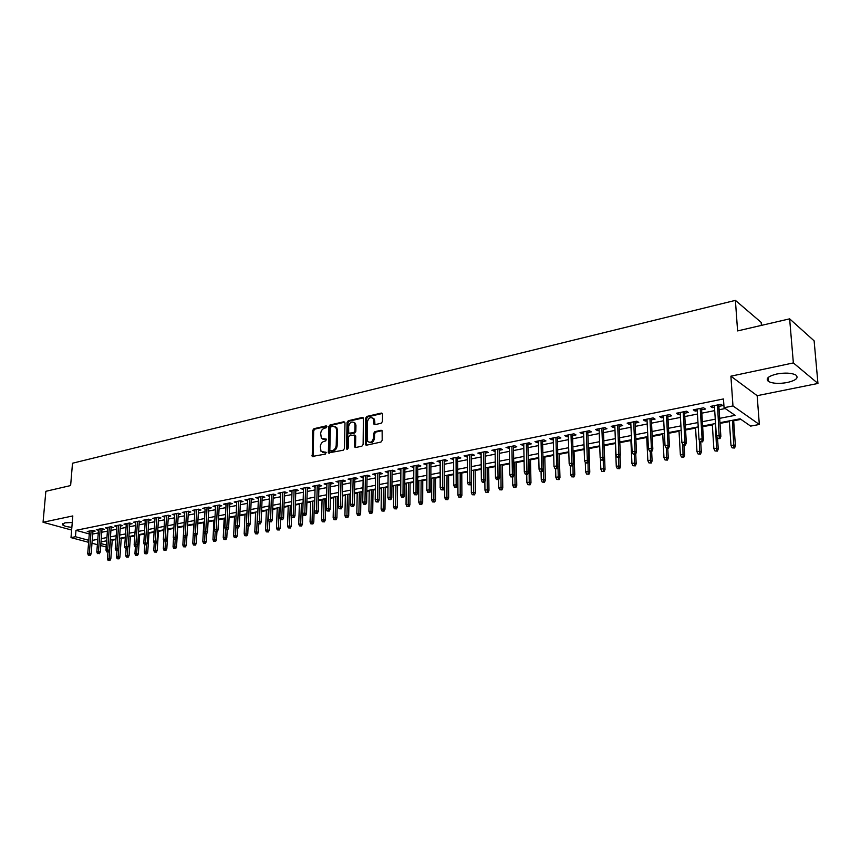 <?xml version="1.0" encoding="UTF-8"?>
<svg xmlns="http://www.w3.org/2000/svg" width="861" height="861" viewBox="0 0 861 861"><rect width="100%" height="100%" fill="white"/><g stroke="black" fill="none" stroke-linecap="round" stroke-linejoin="round"><path stroke-width="1.29" d="M326.932 426.658L326.147 425.872L313.91 428.713L312.726 430.371L312.242 456.459L325.404 454.102L326.082 452.337L321.035 451.433L320.324 446.622C320.615 443.835 321.896 442.059 324.156 441.284L325.749 440.929L326.427 439.185L321.357 438.271L320.679 433.535C320.981 430.769 322.251 428.993 324.5 428.197L326.093 427.831L326.932 426.658M776.74 374.018C768.066 376.235 765.332 378.732 768.518 381.498C772.844 383.597 779.14 383.931 787.395 382.499C796.188 380.314 798.976 377.807 795.736 374.955C791.345 372.867 785.017 372.555 776.74 374.018M72.27 522.487L64.876 522.842L62.605 524.833C63.951 526.039 67.04 526.878 71.861 527.341M381.197 423.235L382.445 421.513L382.542 414.216L381.326 413.065L366.926 416.401L365.699 418.112L365.462 444.803L366.452 445.202L380.949 442.059L382.198 440.326L382.133 430.704L381.1 430.263L374.89 431.652L373.642 433.374L373.577 437.754C372.415 442.113 370.413 443.286 367.582 441.273L367.313 422.127C368.519 417.746 370.521 416.595 373.34 418.661L373.975 424.225L374.987 424.645L381.197 423.235M789.634 318.85L814.119 340.827L817.95 383.446L793.358 362.922L789.634 318.85L737.597 330.915L735.402 300.371L72.507 463.229L70.624 485.561L45.848 491.308L43.05 522.261L72.808 515.933L71 537.619L75.456 536.726L75.983 530.311L723.466 398.944L724.058 407.716L732.969 405.94L759.327 424.473L750.652 426.109L740.116 418.812L719.957 422.697M793.358 362.922L730.892 376.182L732.969 405.94M344.992 422.902L343.84 421.761L330.011 424.968L328.805 426.647L328.396 452.918L343.216 450.238L344.443 448.549L344.992 422.902M363.32 417.876L349.211 421.137L348.285 420.728L362.395 417.456L363.32 417.876L362.395 417.456M354.829 447.128L355.744 447.516L355.539 446.719L354.614 446.332L355.787 447.505L361.889 446.181L363.127 444.48L363.385 417.854M354.614 446.332L354.603 435.063L349.631 435.58L348.414 437.27L348.188 448.161L346.671 449.087L346.509 448.516L347.069 422.417L348.285 420.728M43.05 522.261L71.635 530.053M92.902 531.549L95.151 531.097L92.676 530.408L87.273 531.495L89.436 532.087M101.964 529.741L104.235 529.278L101.749 528.589L96.292 529.687L98.477 530.29M111.123 527.901L113.415 527.449L110.94 526.738L105.419 527.847L107.625 528.471M120.379 526.049L122.703 525.587L120.228 524.876L114.642 525.996L116.87 526.631M129.753 524.177L132.088 523.714L129.624 522.993L123.973 524.123L126.223 524.779M139.234 522.283L141.591 521.809L139.127 521.088L133.412 522.229L135.683 522.896M148.824 520.367L151.202 519.893L148.738 519.151L142.958 520.313L145.261 520.991M158.521 518.43L160.932 517.945L158.467 517.203L152.623 518.376L154.937 519.075M168.336 516.46L170.769 515.976L168.315 515.222L162.395 516.417L164.742 517.127M178.27 514.48L180.724 513.985L178.27 513.231L172.286 514.426L174.654 515.158M188.322 512.467L190.798 511.972L188.355 511.208L182.284 512.424L184.684 513.167M198.482 510.433L200.99 509.938L198.547 509.163L192.412 510.39L194.834 511.154M208.782 508.377L211.3 507.872L208.868 507.086L202.658 508.334L205.112 509.109M219.189 506.29L221.751 505.784L219.318 504.987L213.033 506.246L215.508 507.032M229.736 504.18L232.319 503.663L229.898 502.867L223.537 504.148L226.045 504.923M240.413 502.049L243.017 501.532L240.596 500.715L234.16 502.006L236.7 502.792M251.218 499.886L253.844 499.358L251.434 498.541L244.922 499.854L247.484 500.639M262.153 497.701L264.811 497.174L262.411 496.345L255.814 497.669L258.408 498.454M273.228 495.484L275.907 494.946L273.518 494.106L266.835 495.452L269.461 496.237M284.442 493.245L287.154 492.696L284.765 491.857L278.006 493.213L280.654 493.999M295.797 490.974L298.541 490.426L296.162 489.565L289.307 490.942L291.997 491.728M307.302 488.671L310.068 488.122L307.7 487.251L300.758 488.639L303.481 489.435M318.947 486.347L321.745 485.787L319.388 484.904L312.36 486.314L315.104 487.111M330.742 483.99L333.573 483.419L331.227 482.526L324.102 483.957L326.889 484.754M342.689 481.59L345.552 481.019L343.216 480.126L336.005 481.568L338.825 482.364M354.797 479.168L357.692 478.598L355.367 477.683L348.059 479.146L350.911 479.954M367.066 476.725L369.993 476.133L367.679 475.207L360.264 476.693L363.159 477.5M379.497 474.239L382.445 473.647L380.142 472.711L372.641 474.217L375.568 475.024M392.089 471.72L395.081 471.118L392.788 470.171L385.179 471.699L388.15 472.506M404.853 469.159L407.877 468.556L405.596 467.598L397.89 469.148L400.892 469.955M417.789 466.576L420.846 465.962L418.575 464.994L410.762 466.565L413.807 467.372M430.898 463.961L433.987 463.336L431.738 462.357L423.816 463.939L426.895 464.757M444.19 461.302L447.311 460.678L445.072 459.677L437.054 461.292L440.165 462.099M457.665 458.601L460.818 457.966L458.601 456.965L450.464 458.59L453.618 459.408M471.322 455.867L474.519 455.232L472.312 454.21L464.068 455.867L467.265 456.685M485.173 453.101L488.413 452.455L486.217 451.422L477.855 453.101L481.095 453.919M499.219 450.292L502.49 449.636L500.316 448.592L491.835 450.292L495.118 451.11M513.457 447.44L516.772 446.784L514.62 445.718L506.02 447.44L509.346 448.269M527.911 444.556L531.269 443.889L529.128 442.802L520.399 444.556L523.779 445.385M542.57 441.628L545.96 440.95L543.84 439.853L534.993 441.628L537.113 442.715L538.405 442.457M557.433 438.647L560.866 437.958L558.778 436.85L549.792 438.658L551.901 439.756L553.257 439.487M572.522 435.634L575.998 434.934L573.921 433.815L564.805 435.644L566.893 436.764L568.325 436.473M587.826 432.577L591.346 431.867L589.29 430.726L580.045 432.588L582.111 433.718L583.607 433.417M603.357 429.467L606.93 428.756L604.896 427.594L595.511 429.478L597.556 430.629L599.116 430.317M619.124 426.313L622.74 425.592L620.727 424.419L611.202 426.335L613.226 427.497L614.862 427.164M635.127 423.117L638.787 422.385L636.796 421.19L627.131 423.138L629.122 424.312L630.844 423.967M651.368 419.867L655.07 419.124L653.112 417.919L643.296 419.888L645.266 421.083L647.063 420.728M667.856 416.563L671.612 415.82L669.686 414.593L659.709 416.595L661.657 417.811L663.54 417.434M684.603 413.215L688.402 412.462L686.508 411.214L676.38 413.248L678.296 414.485L680.255 414.087M701.607 409.814L705.46 409.05L703.588 407.791L693.299 409.847L695.193 411.106L697.238 410.697M75.983 530.311L89.286 533.949M92.708 534.046L98.272 532.948M101.77 532.249L107.421 531.129M110.929 530.43L116.676 529.289M120.196 528.589L126.04 527.438M129.57 526.728L135.5 525.554M139.051 524.855L145.078 523.649M148.652 522.95L154.765 521.734M158.359 521.023L164.569 519.786M168.175 519.075L174.492 517.816M178.109 517.095L184.534 515.825M188.161 515.104L194.694 513.813M198.342 513.081L204.972 511.768M208.642 511.047L215.379 509.701M219.06 508.969L225.905 507.613M229.607 506.881L236.571 505.504M240.284 504.761L247.365 503.362M251.1 502.62L258.289 501.188M262.045 500.445L269.353 498.993M273.12 498.25L280.557 496.765M284.345 496.022L291.901 494.515M295.71 493.762L303.395 492.234M307.216 491.48L315.029 489.931M318.871 489.166L326.814 487.595M330.667 486.82L338.76 485.217M342.635 484.452L350.857 482.817M354.743 482.052L363.105 480.384M367.023 479.609L375.525 477.92M379.453 477.145L388.107 475.423M392.056 474.648L400.86 472.893M404.831 472.108L413.786 470.332M417.768 469.536L426.884 467.727M430.887 466.942L440.165 465.091M444.19 464.294L453.629 462.422M457.675 461.625L467.286 459.72M471.344 458.913L481.127 456.965M485.206 456.158L495.161 454.177M499.262 453.37L509.4 451.358M513.522 450.54L523.832 448.495M527.976 447.666L538.48 445.589M542.645 444.76L553.343 442.64M557.519 441.811L568.421 439.648M572.619 438.809L583.715 436.613M587.934 435.774L599.245 433.524M603.486 432.685L615.002 430.403M619.263 429.553L630.995 427.228M635.278 426.378L647.224 424.01M651.529 423.149L663.713 420.738M668.039 419.877L680.448 417.413M684.796 416.552L697.442 414.044M701.812 413.172L714.705 410.611M719.096 409.739L725.231 408.523M718.881 406.37L722.777 405.585L720.937 404.304L710.497 406.403L712.359 407.673L714.49 407.242M112.221 540.224L115.923 539.535M121.25 538.502L125.297 537.727M130.398 536.747L134.79 535.908M139.633 534.972L144.379 534.057M148.985 533.174L154.097 532.195M158.435 531.355L163.913 530.301M168.003 529.515L173.857 528.396M177.678 527.664L183.91 526.458M187.558 525.759L193.811 524.553M197.75 523.8L203.809 522.638M208.071 521.82L213.926 520.69M218.511 519.807L224.161 518.72M229.091 517.773L234.515 516.729M239.788 515.717L244.998 514.717M250.626 513.64L255.609 512.672M261.593 511.531L266.35 510.616M272.7 509.389L277.22 508.517M283.947 507.226L288.231 506.408M295.334 505.041L299.37 504.266M306.871 502.824L310.649 502.092M318.559 500.575L322.068 499.897M325.813 499.176L326.523 499.046M330.387 498.304L333.627 497.68M337.394 496.958L338.491 496.743M342.377 496.001L345.347 495.43M349.125 494.698L350.621 494.408M354.528 493.665L357.207 493.149M361.007 492.417L362.911 492.051M366.829 491.297L369.218 490.835M373.028 490.103L375.364 489.651M379.292 488.897L381.391 488.499M385.222 487.756L387.977 487.229M391.938 486.465L393.714 486.131M397.567 485.389L400.763 484.775M404.735 484.011L406.198 483.721M410.073 482.978L413.721 482.278M417.714 481.514L418.855 481.288M422.74 480.546L426.862 479.76M430.877 478.985L431.684 478.824M435.58 478.081L440.175 477.198M448.592 475.573L453.682 474.594M461.787 473.044L467.372 471.968M475.154 470.472L481.245 469.299M488.693 467.867L495.323 466.597M502.437 465.231L509.604 463.842M516.352 462.551L524.091 461.065M530.473 459.839L538.782 458.235M544.787 457.083L553.688 455.372M559.306 454.296L568.809 452.466M574.029 451.465L584.156 449.517M588.967 448.592L599.73 446.525M604.121 445.675L615.335 443.523M619.823 442.662L630.909 440.531M635.892 439.573L646.719 437.485M652.197 436.43L662.755 434.407M668.76 433.255L679.038 431.275M685.582 430.016L695.559 428.1M702.662 426.733L712.338 424.871M720 423.397L729.375 421.599M733.669 420.771L740.923 419.382M761.404 325.404L761.167 322.391L735.402 300.371M730.892 376.182L757.163 395.683L817.95 383.446M757.163 395.683L759.327 424.473M112.253 540.234L111.758 546.487M719.667 418.338L735.079 415.336L724.058 407.716M92.202 540.407L97.777 539.32M101.275 538.642L106.936 537.544M110.456 536.855L116.203 535.736M119.733 535.047L125.577 533.917M129.118 533.228L135.048 532.066M138.61 531.377L144.637 530.204M148.221 529.504L154.345 528.32M157.929 527.621L164.16 526.405M167.766 525.705L174.094 524.478M177.71 523.768L184.146 522.519M187.784 521.809L194.317 520.539M197.965 519.829L204.606 518.537M208.276 517.827L215.024 516.514M218.716 515.793L225.571 514.458M229.284 513.737L236.248 512.381M239.971 511.66L247.064 510.282M250.799 509.551L257.999 508.151M261.755 507.42L269.084 505.999M272.862 505.256L280.299 503.814M284.098 503.072L291.664 501.597M295.474 500.865L303.169 499.358M307 498.616L314.825 497.098M318.667 496.345L326.631 494.795M330.495 494.053L338.588 492.47M342.474 491.717L350.707 490.113M354.603 489.36L362.987 487.724M366.894 486.96L375.418 485.303M379.357 484.539L388.02 482.86M391.981 482.085L400.795 480.373M404.767 479.599L413.743 477.855M417.736 477.08L426.873 475.294M430.877 474.519L440.175 472.711M444.201 471.925L453.661 470.084M457.708 469.299L467.34 467.426M471.408 466.63L481.202 464.725M485.292 463.928L495.269 461.991M499.369 461.195L509.529 459.214M513.651 458.418L523.994 456.405M528.148 455.598L538.674 453.553M542.839 452.735L553.558 450.647M557.745 449.84L568.669 447.709M572.877 446.891L583.995 444.728M588.224 443.91L599.547 441.704M603.798 440.875L615.335 438.636M619.608 437.797L631.361 435.515M635.655 434.676L647.633 432.351M651.949 431.512L664.154 429.133M668.491 428.294L680.933 425.872M685.291 425.022L697.97 422.557M702.35 421.707L715.265 419.189M75.456 536.726L88.78 540.31M106.226 547.026L100.748 545.562M97.368 544.658L91.987 543.226M88.618 542.322L71 537.619M100.898 543.571L106.377 545.035M715.545 423.547L702.619 426.034M698.228 426.884L685.539 429.327M681.169 430.166L668.728 432.566M664.38 433.395L652.164 435.752M647.849 436.581L635.859 438.895M631.554 439.723L619.791 441.984M615.507 442.812L603.959 445.029M599.708 445.858L588.364 448.032M584.135 448.85L573.006 450.992M568.787 451.81L557.863 453.908M553.666 454.716L542.936 456.782M538.76 457.589L528.223 459.613M524.08 460.42L513.726 462.411M509.594 463.207L499.434 465.166M495.323 465.952L485.335 467.878M481.245 468.664L471.441 470.558M467.362 471.333L457.729 473.195M453.672 473.97L444.211 475.799M440.175 476.574L430.877 478.361M426.862 479.136L417.725 480.901M413.721 481.665L404.745 483.398M400.763 484.162L391.938 485.862M387.977 486.626L379.303 488.295M375.364 489.048L366.84 490.695M362.922 491.448L354.538 493.062M350.631 493.816L342.387 495.398M338.513 496.151L330.409 497.712M326.534 498.454L318.57 499.993M314.728 500.725L306.893 502.243M303.061 502.975L295.355 504.46M291.545 505.192L283.969 506.655M280.169 507.387L272.722 508.819M268.944 509.551L261.615 510.96M257.859 511.682L250.648 513.07M246.903 513.791L239.81 515.158M236.086 515.868L229.112 517.213M225.41 517.935L218.543 519.248M214.852 519.958L208.104 521.26M204.423 521.97L197.782 523.251M194.123 523.951L187.59 525.21M183.942 525.91L177.517 527.147M173.89 527.847L167.561 529.074M163.945 529.763L157.724 530.968M154.13 531.657L147.995 532.841M144.422 533.529L138.384 534.692M134.822 535.37L128.881 536.521M125.34 537.199L119.496 538.329L118.161 556.744L119.905 557.207L121.293 537.974M115.966 539.008L110.208 540.116M106.689 540.794L101.028 541.881M205.101 509.109L203.896 531.872L205.768 531.528L207.049 507.452M215.465 507.032L215.53 505.751M225.959 504.944L226.023 503.642M236.581 502.813L236.635 501.511M247.333 500.661L247.387 499.358M258.214 498.487L258.268 497.174M269.235 496.28L269.289 494.957M280.395 494.053L280.438 492.718M291.685 491.792L291.739 490.458M303.137 489.511L303.169 488.155M314.717 487.186L314.76 485.83M326.459 484.84L326.491 483.473M338.341 482.461L338.373 481.095M350.395 480.051L350.416 478.673M362.589 477.618L362.61 476.23M374.955 475.143L374.976 473.744M387.482 472.635L387.493 471.236M400.171 470.095L400.182 468.685M413.043 467.523L413.043 466.102M426.077 464.918L426.087 463.487M439.293 462.271L439.293 460.839M452.692 459.602L452.692 458.149M466.275 456.879L466.264 455.426M480.051 454.124L480.04 452.66M494.02 451.336L493.999 449.851M508.184 448.495L508.162 447.01M522.552 445.632L522.519 444.136M537.113 442.715L537.081 441.209M551.901 439.756L551.858 438.238M566.893 436.764L566.85 435.235M582.111 433.718L582.058 432.179M597.556 430.629L597.491 429.079M613.226 427.497L613.161 425.937M629.122 424.312L629.057 422.751M645.266 421.083L645.19 419.511M661.657 417.811L661.571 416.218M678.296 414.485L678.21 412.882M695.193 411.106L695.096 409.492M712.359 407.673L712.251 406.048M322.993 439.336L324.21 439.304M326.534 439.39L325.146 439.702M322.692 452.477L323.854 452.455M326.19 452.542L324.801 452.843M326.879 426.313L314.857 429.101L313.673 430.758L313.135 456.76M343.84 421.761L344.777 422.17L330.947 425.377L329.741 427.045L329.3 453.252M331.237 426.647L330.398 427.82L329.838 450.163L330.635 450.981L332.335 450.615C334.617 449.84 335.908 448.043 336.21 445.234L336.565 429.908L335.887 427.379L332.927 426.249L331.237 426.647M330.592 450.992L331.571 451.368L330.635 450.981M335.155 426.636L336.823 427.777L337.501 430.306L337.146 445.621C336.855 448.43 335.564 450.228 333.272 450.992L331.571 451.368M355.539 446.719L355.744 436.247L354.614 435.074L355.539 435.462M349.211 421.137L347.995 422.837L347.51 449.281M355.023 425.011L354.484 422.966C351.729 421.029 349.781 422.202 348.64 426.475L348.727 433.201L353.677 432.674L354.904 430.974L355.023 425.011L355.948 425.42L355.421 423.375L353.893 422.32M349.609 433.589L350.61 433.976L349.674 433.578M355.948 425.42L355.841 431.383L354.614 433.083L350.61 433.976M372.684 417.94L374.266 419.081L374.75 421.051L374.912 424.656L373.975 424.225M369.175 442.371C371.963 443.297 373.739 441.887 374.503 438.163L373.577 437.754M382.112 430.661L375.816 432.061L374.567 433.783L374.503 438.163M382.349 413.463L367.851 416.821L366.625 418.532L366.399 445.202L365.462 444.803M108.088 560.382L109.96 560.468L108.088 560.382L107.464 558.681L110.832 558.843L112.253 539.718M108.992 560.22L110.456 540.062M107.464 558.681L107.959 552.105M110.832 558.843L109.96 560.468M89.264 555.13L90.265 555.388L89.264 555.13L89.35 553.279L87.725 553.58L89.522 531.043M91.137 530.72L89.35 553.279L91.158 553.741L92.988 530.494M90.265 555.388L91.158 553.741M87.725 553.58L88.36 555.291M117.15 558.746L119.033 558.832L117.15 558.746L116.515 557.045L116.999 550.427M116.515 557.045L118.161 556.744L118.065 558.585M119.905 557.207L119.033 558.832M126.309 557.089L128.203 557.185L126.309 557.089L125.674 555.388L129.075 555.549L130.431 536.22M127.234 556.927L127.88 547.37M125.674 555.388L126.147 548.661M129.075 555.549L128.203 557.185M135.575 555.42L137.48 555.517L135.575 555.42L134.929 553.698L138.352 553.871L139.676 534.433M136.512 555.259L137.103 546.132M134.929 553.698L135.403 546.821M138.352 553.871L137.48 555.517M144.949 553.731L146.854 553.827L144.949 553.731L144.293 552.009L147.737 552.17L149.018 532.636M145.896 553.558L146.445 544.895M144.293 552.009L144.766 544.97M147.737 552.17L146.854 553.827M98.358 553.44L99.349 553.698L98.358 553.44L98.445 551.578L96.809 551.879L98.563 529.224M100.199 528.902L98.445 551.578L100.253 552.052L102.039 528.665M99.349 553.698L100.253 552.052M96.809 551.879L97.444 553.612M107.55 551.729L108.551 551.998L107.55 551.729L107.647 549.856L105.989 550.168L107.7 527.395M109.358 527.061L107.647 549.856L109.444 550.33L111.198 526.814M108.551 551.998L109.444 550.33M105.989 550.168L106.624 551.901M116.848 550.007L117.849 550.265L116.848 550.007L116.956 548.123L115.266 548.435L116.945 525.533M118.624 525.199L116.956 548.123L118.743 548.597L120.465 524.952M117.849 550.265L118.743 548.597M115.266 548.435L115.923 550.179M126.266 548.253L127.256 548.522L126.266 548.253L126.363 546.358L124.662 546.681L126.309 523.66M127.998 523.316L126.363 546.358L128.16 546.843L129.828 523.058M127.256 548.522L128.16 546.843M124.662 546.681L125.319 548.435M154.431 552.019L156.347 552.116L154.431 552.019L153.775 550.287L157.219 550.448L158.478 530.817M155.378 551.858L155.916 543.205M153.775 550.287L154.237 543.087M157.219 550.448L156.347 552.116M135.78 546.487L136.781 546.757L135.78 546.487L135.887 544.582L134.165 544.905L135.769 521.755M137.48 521.411L135.887 544.582L137.674 545.078L139.31 521.142M136.781 546.757L137.674 545.078M134.165 544.905L134.822 546.67M164.01 550.297L165.947 550.383L164.01 550.297L163.353 548.543L166.819 548.715L168.035 528.977M164.978 550.125L165.506 541.429M163.353 548.543L163.838 540.751M166.819 548.715L165.947 550.383M145.412 544.701L146.402 544.97L145.412 544.701L145.52 542.785L143.776 543.108L145.337 519.84M147.07 519.495L145.52 542.785L147.306 543.28L148.899 519.205M146.402 544.97L147.306 543.28M143.776 543.108L144.444 544.884M173.718 548.543L175.655 548.64L173.718 548.543L173.039 546.789L176.527 546.961L177.71 527.115M174.686 548.371L175.203 539.632M173.039 546.789L173.556 538.254M176.527 546.961L175.655 548.64M155.163 542.893L156.153 543.173L155.163 542.893L155.271 540.956L153.506 541.289L155.023 517.891M156.777 517.547L155.271 540.956L157.046 541.461L158.596 517.246M156.153 543.173L157.046 541.461M153.506 541.289L154.184 543.076M183.522 546.778L185.47 546.875L183.522 546.778L182.844 545.013L186.353 545.185L186.869 536.091M184.512 546.595L185.018 537.791M182.844 545.013L184.76 511.929M186.353 545.185L185.47 546.875M165.021 541.063L166.012 541.343L165.021 541.063L165.129 539.115L163.342 539.449L164.817 515.933M166.593 515.578L165.129 539.115L166.905 539.621L168.412 515.255M166.012 541.343L166.905 539.621M163.342 539.449L164.031 541.246M193.445 544.991L195.404 545.088L193.445 544.991L192.767 543.216L196.286 543.388L196.76 534.832M194.446 544.809L194.952 535.822M192.767 543.216L193.833 524.005M196.286 543.388L195.404 545.088M174.998 539.201L173.987 539.395L175.978 539.492L174.998 539.201L175.106 537.253L173.298 537.587L174.729 513.942M176.527 513.576L175.106 537.253L176.882 537.77L178.345 513.253M175.978 539.492L176.882 537.77M173.298 537.587L173.987 539.395M203.497 543.173L205.456 543.269L203.497 543.173L202.798 541.386L206.339 541.569L206.758 533.551M204.509 543L205.004 533.82M202.798 541.386L203.831 522.089M206.339 541.569L205.456 543.269M184.071 537.522L186.073 537.619L184.071 537.522L183.382 535.703L186.977 535.886L188.387 511.219M185.093 537.329L186.579 511.563M186.073 537.619L186.977 535.886M213.657 541.343L215.627 541.44L213.657 541.343L212.958 539.546L216.509 539.729L216.907 531.904M214.68 541.16L215.175 531.797M212.958 539.546L213.948 520.141M216.509 539.729L215.627 541.44M195.307 535.434L194.285 535.628L196.286 535.725L195.307 535.434L195.425 533.454L193.574 533.798L194.909 509.884M196.749 509.518L195.425 533.454L197.191 533.981L198.557 509.163M196.286 535.725L197.191 533.981M193.574 533.798L194.285 535.628M223.935 539.492L225.926 539.589L223.935 539.492L223.236 537.684L226.798 537.867L227.186 529.999M224.979 539.309L225.485 529.375M223.236 537.684L224.183 518.161M226.798 537.867L225.926 539.589M205.65 533.508L204.606 533.702L206.629 533.809L205.65 533.508L205.768 531.528L207.533 532.055L208.846 507.097M206.629 533.809L207.533 532.055M203.896 531.872L204.606 533.702M234.343 537.619L236.344 537.716L234.343 537.619L233.632 535.8L237.216 535.972L237.582 528.073M235.397 537.425L235.925 526.684M233.632 535.8L234.547 516.169M237.216 535.972L236.344 537.716M216.122 531.571L215.067 531.764L217.101 531.861L216.122 531.571L216.24 529.569L214.346 529.924L215.584 505.741M217.467 505.364L216.24 529.569L217.994 530.107L219.264 504.998M217.101 531.861L217.994 530.107M214.346 529.924L215.067 531.764M244.879 535.714L246.881 535.811L244.879 535.714L244.158 533.885L247.764 534.068L248.108 526.082M245.934 535.52L246.483 523.962M244.158 533.885L245.03 514.146M247.764 534.068L246.881 535.811M226.712 529.601L225.647 529.795L227.691 529.902L226.712 529.601L226.841 527.589L224.915 527.944L226.099 503.631M228.014 503.244L226.841 527.589L228.595 528.127L229.801 502.889M227.691 529.902L228.595 528.127M224.915 527.944L225.647 529.795M255.534 533.798L257.557 533.895L255.534 533.798L254.802 531.958L258.429 532.141L258.774 523.94M256.61 533.605L257.557 511.735M254.802 531.958L255.631 512.112M258.429 532.141L257.557 533.895M237.442 527.61L236.366 527.815L238.411 527.911L237.442 527.61L237.571 525.576L235.623 525.942L236.753 501.489M238.691 501.102L237.571 525.576L239.315 526.136L240.467 500.747M238.411 527.911L239.315 526.136M235.623 525.942L236.366 527.815M266.329 531.85L268.352 531.947L266.329 531.85L265.586 529.999L269.235 530.182L269.558 521.766M267.416 531.657L268.32 509.669M265.586 529.999L266.372 510.046M269.235 530.182L268.352 531.947M248.302 525.597L247.204 525.791L249.27 525.899L248.302 525.597L248.431 523.553L246.461 523.918L247.537 499.326M249.496 498.928L248.431 523.553L250.174 524.112L251.272 498.573M249.27 525.899L250.174 524.112M246.461 523.918L247.204 525.791M277.253 529.881L279.287 529.978L277.253 529.881L276.499 528.019L280.169 528.202L280.482 519.387M278.351 529.676L279.212 507.57M276.499 528.019L277.242 507.947M280.169 528.202L279.287 529.978M259.301 523.553L258.192 523.757L260.27 523.865L259.301 523.553L259.43 521.497L257.439 521.874L258.461 497.131M260.442 496.732L259.43 521.497L261.163 522.057L262.207 496.377M260.27 523.865L261.163 522.057M257.439 521.874L258.192 523.757M288.306 527.89L290.351 527.987L288.306 527.89L287.552 526.017L291.233 526.2L291.556 516.46M289.425 527.685L290.243 505.45M287.552 526.017L288.241 505.827M291.233 526.2L290.351 527.987M270.429 521.486L269.31 521.691L271.398 521.798L270.429 521.486L270.569 519.42L268.546 519.796L269.515 494.914M271.516 494.515L270.569 519.42L272.302 519.99L273.281 494.16M271.398 521.798L272.302 519.99M268.546 519.796L269.31 521.691M299.499 525.867L301.565 525.974L299.499 525.867L298.735 523.983L302.437 524.177L302.771 513.49M300.629 525.662L301.404 503.298M298.735 523.983L299.38 503.685M302.437 524.177L301.565 525.974M281.708 519.387L280.568 519.603L282.666 519.71L281.708 519.387L281.838 517.31L279.803 517.687L280.708 492.664M282.742 492.255L281.838 517.31L283.57 517.881L284.485 491.911M282.666 519.71L283.57 517.881M279.803 517.687L280.568 519.603M310.843 523.822L312.909 523.929L310.843 523.822L310.068 521.927L313.791 522.121L314.394 500.79M311.983 523.617L312.704 501.124M310.068 521.927L310.66 501.511M313.791 522.121L312.909 523.929M293.127 517.267L291.976 517.483L294.085 517.59L293.127 517.267L293.267 515.179L291.201 515.556L292.04 490.393M294.096 489.984L293.267 515.179L294.989 515.761L295.84 489.629M294.085 517.59L294.989 515.761M291.201 515.556L291.976 517.483M322.315 521.755L324.393 521.863L322.315 521.755L321.54 519.85L325.275 520.044L325.824 498.594M323.478 521.54L324.156 498.917M321.54 519.85L322.079 499.315M325.275 520.044L324.393 521.863M304.686 515.126L303.524 515.341L305.644 515.448L304.686 515.126L304.826 513.016L302.738 513.404L303.524 488.09M305.601 487.67L304.826 513.016L306.548 513.608L307.334 487.326M305.644 515.448L306.548 513.608M302.738 513.404L303.524 515.341M333.939 519.657L336.027 519.764L333.939 519.657L333.153 517.741L336.909 517.935L337.404 496.366M335.112 519.441L335.747 496.679M333.153 517.741L333.648 497.088M336.909 517.935L336.027 519.764M316.407 512.941L315.223 513.167L317.354 513.274L316.407 512.941L316.547 510.821L314.426 511.219L315.148 485.755M317.257 485.335L316.547 510.821L318.258 511.423L318.979 484.98M317.354 513.274L318.258 511.423M314.426 511.219L315.223 513.167M345.713 517.536L347.812 517.644L345.713 517.536L344.917 515.61L348.694 515.804L349.135 494.106M346.897 517.321L347.478 494.418M344.917 515.61L345.358 494.827M348.694 515.804L347.812 517.644M328.267 510.745L327.072 510.96L329.214 511.079L328.267 510.745L328.418 508.603L326.265 509.012L326.922 483.387M329.063 482.967L328.418 508.603L330.118 509.206L330.775 482.623M329.214 511.079L330.118 509.206M326.265 509.012L327.072 510.96M357.638 515.384L359.747 515.491L357.638 515.384L356.831 513.447L360.63 513.651L361.017 491.814M358.833 515.169L359.371 492.137M356.831 513.447L357.218 492.546M360.63 513.651L359.747 515.491M340.289 508.507L339.083 508.733L341.236 508.851L340.289 508.507L340.439 506.354L338.265 506.763L338.857 480.998M341.021 480.567L340.439 506.354L342.14 506.968L342.721 480.223M341.236 508.851L342.14 506.968M338.265 506.763L339.083 508.733M369.713 513.21L371.834 513.317L369.713 513.21L368.895 511.262L372.716 511.456L373.039 489.5M370.93 512.984L371.403 489.812M368.895 511.262L369.229 490.232M372.716 511.456L371.834 513.317M381.95 511.003L384.081 511.111L381.95 511.003L381.122 509.045L384.964 509.249L385.222 487.154M383.177 510.777L383.597 487.466M381.122 509.045L381.391 487.896M384.964 509.249L384.081 511.111M394.349 508.765L396.49 508.883L394.349 508.765L393.509 506.795L397.362 507L397.567 484.775M395.597 508.539L395.952 485.087M393.509 506.795L393.725 485.518M397.362 507L396.49 508.883M352.472 506.246L351.245 506.472L353.408 506.591L352.472 506.246L352.623 504.083L350.416 504.492L350.944 478.565M353.128 478.135L352.623 504.083L354.312 504.707L354.829 477.79M353.408 506.591L354.312 504.707M350.416 504.492L351.245 506.472M364.816 503.954L363.568 504.191L365.742 504.298L364.816 503.954L364.967 501.78L362.729 502.189L363.181 476.111M365.408 475.67L364.967 501.78L366.646 502.404L367.087 475.326M365.742 504.298L366.646 502.404M362.729 502.189L363.568 504.191M377.312 501.629L376.063 501.866L378.248 501.985L377.312 501.629L377.473 499.434L375.213 499.864L375.59 473.625M377.839 473.173L377.473 499.434L379.141 500.08L379.518 472.84M378.248 501.985L379.141 500.08M375.213 499.864L376.063 501.866M406.898 506.505L409.061 506.623L406.898 506.505L406.048 504.514L409.933 504.729L410.073 482.364M408.168 506.279L408.469 482.677M406.048 504.514L406.209 483.118M409.933 504.729L409.061 506.623M389.99 499.283L388.72 499.52L390.916 499.638L389.99 499.283L390.151 497.066L387.859 497.497L388.16 471.096M390.442 470.644L390.151 497.066L391.809 497.712L392.099 470.31M390.916 499.638L391.809 497.712M387.859 497.497L388.72 499.52M419.63 504.212L421.793 504.32L419.63 504.212L418.769 502.211L421.072 501.791L422.665 502.426L422.751 479.932M420.911 503.976L421.158 480.234M418.769 502.211L418.855 480.675M422.665 502.426L421.793 504.32M402.83 496.894L401.538 497.131L403.755 497.26L402.83 496.894L403.002 494.666L400.677 495.107L400.903 468.545M403.206 468.083L403.002 494.666L404.648 495.323L404.864 467.749M403.755 497.26L404.648 495.323M400.677 495.107L401.538 497.131M432.523 501.888L434.697 502.006L432.523 501.888L431.652 499.875L433.987 499.445L435.569 500.09L435.58 477.457M433.815 501.651L434.009 477.758M431.652 499.875L431.684 478.21M435.569 500.09L434.697 502.006M415.852 494.472L414.539 494.72L416.767 494.838L415.852 494.472L416.024 492.234L413.667 492.675L413.807 465.952M416.154 465.478L416.024 492.234L417.66 492.901L417.789 465.155M416.767 494.838L417.66 492.901M413.667 492.675L414.539 494.72M445.589 499.531L447.785 499.649L445.589 499.531L444.706 497.507L447.074 497.077L448.656 497.723L448.592 474.949M446.902 499.294L447.031 475.25M444.706 497.507L444.674 475.702M448.656 497.723L447.785 499.649M429.047 492.029L427.723 492.277L429.962 492.395L429.047 492.029L429.219 489.769L426.83 490.221L426.895 463.326M429.273 462.852L429.219 489.769L430.855 490.436L430.898 462.518M429.962 492.395L430.855 490.436M426.83 490.221L427.723 492.277M458.838 497.141L461.033 497.26L458.838 497.141L457.944 495.107L460.344 494.666L461.905 495.323L461.776 472.409M460.172 496.894L460.226 472.711M457.944 495.107L457.837 473.173M461.905 495.323L461.033 497.26M442.425 489.543L441.08 489.791L443.329 489.92L442.425 489.543L442.608 487.272L440.186 487.724L440.165 460.657M442.576 460.183L442.608 487.272L444.222 487.95L444.19 459.849M443.329 489.92L444.222 487.95M440.186 487.724L441.08 489.791M472.258 494.72L474.476 494.838L472.258 494.72L471.354 492.675L473.787 492.234L475.347 492.89L475.143 469.837M473.615 494.472L473.604 470.138M471.354 492.675L471.279 483.408M475.347 492.89L474.476 494.838M455.996 487.025L454.63 487.272L456.89 487.401L455.996 487.025L456.169 484.732L453.715 485.195L453.618 457.966M456.061 457.471L456.169 484.732L457.783 485.421L457.654 457.148M456.89 487.401L457.783 485.421M453.715 485.195L454.63 487.272M485.862 492.266L488.101 492.384L485.862 492.266L484.958 490.2L487.423 489.758L488.962 490.426L488.693 467.232M487.24 492.018L487.165 467.523M484.958 490.2L484.861 481.633M488.962 490.426L488.101 492.384M469.751 484.474L468.362 484.721L470.633 484.851L469.751 484.474L469.934 482.16L467.437 482.634L467.254 455.221M469.729 454.726L469.934 482.16L471.527 482.86L471.311 454.414M470.633 484.851L471.527 482.86M467.437 482.634L468.362 484.721M499.66 489.78L501.909 489.898L499.66 489.78L498.734 487.703L501.242 487.251L502.77 487.929L502.426 464.585M501.059 489.522L500.908 464.875M498.734 487.703L498.627 479.663M502.77 487.929L501.909 489.898M483.699 481.88L482.289 482.138L484.582 482.268L483.699 481.88L483.882 479.555L481.353 480.029L481.084 452.445M483.591 451.95L483.882 479.555L485.475 480.266L485.152 451.627M484.582 482.268L485.475 480.266M481.353 480.029L482.289 482.138M513.651 487.251L515.911 487.38L513.651 487.251L512.715 485.163L515.255 484.711L516.772 485.389L516.342 461.905M515.061 487.003L514.846 462.196M512.715 485.163L512.575 477.08M516.772 485.389L515.911 487.38M497.841 479.254L496.42 479.512L498.723 479.642L497.841 479.254L498.035 476.908L495.473 477.392L495.097 449.636M497.647 449.119L498.035 476.908L499.606 477.629L499.197 448.818M498.723 479.642L499.606 477.629M495.473 477.392L496.42 479.512M527.836 484.7L530.107 484.829L527.836 484.7L526.889 482.59L529.461 482.128L530.968 482.827L530.462 459.182M529.267 484.442L528.977 459.473M526.889 482.59L526.728 474.454M530.968 482.827L530.107 484.829M512.187 476.585L510.745 476.854L513.059 476.983L512.187 476.585L512.381 474.228L509.787 474.712L509.325 446.784M511.897 446.267L512.381 474.228L513.952 474.949L513.436 445.955M513.059 476.983L513.952 474.949M509.787 474.712L510.745 476.854M542.226 482.106L544.507 482.235L542.226 482.106L541.268 479.986L543.872 479.512L545.368 480.223L544.776 456.427M543.678 481.837L543.313 456.717M541.268 479.986L541.063 471.796M545.368 480.223L544.507 482.235M526.749 473.884L525.285 474.153L527.61 474.293L526.749 473.884L526.943 471.516L524.306 472L523.746 443.889M526.362 443.361L526.943 471.516L528.493 472.248L527.879 443.06M527.61 474.293L528.493 472.248M524.306 472L525.285 474.153M556.819 479.469L559.112 479.599L556.819 479.469L555.84 477.338L558.488 476.865L559.962 477.575L559.284 453.639M558.283 479.211L557.39 437.13M555.84 477.338L555.614 468.944M559.962 477.575L559.112 479.599M541.515 471.139L540.03 471.419L542.365 471.548L541.515 471.139L541.709 468.75L539.04 469.256L538.373 440.95M541.031 440.412L541.709 468.75L543.248 469.493L542.527 440.111M542.365 471.548L543.248 469.493M539.04 469.256L540.03 471.419M571.618 476.8L573.921 476.94L571.618 476.8L570.628 474.659L573.308 474.174L574.771 474.895L574.007 450.798M573.103 476.531L573.017 464.811M570.628 474.659L570.359 465.919M574.771 474.895L573.921 476.94M556.497 468.362L554.979 468.642L557.336 468.771L556.497 468.362L556.701 465.952L553.989 466.458L553.214 437.969M557.336 468.771L558.219 466.705L556.701 465.952L555.915 437.431M553.989 466.458L554.979 468.642M586.621 474.099L588.946 474.228L586.621 474.099L585.631 471.936L588.343 471.441L589.796 472.183L588.946 447.924M588.138 473.83L588.052 462.863M585.631 471.936L585.297 462.379M589.796 472.183L588.946 474.228M571.693 465.532L570.165 465.823L572.533 465.962L571.693 465.532L571.908 463.11L569.153 463.627L568.271 434.945M571.004 434.396L571.908 463.11L573.404 463.875L572.468 434.105M572.533 465.962L573.404 463.875M569.153 463.627L570.165 465.823M601.861 471.354L604.185 471.484L601.861 471.354L600.838 469.18L603.604 468.675L605.035 469.417L604.088 445.008M603.389 471.075L603.281 460.258M600.838 469.18L600.44 458.418M605.035 469.417L604.185 471.484M587.116 462.669L585.566 462.96L587.945 463.1L587.116 462.669L587.331 460.226L584.544 460.753L583.554 431.878M586.33 431.329L587.331 460.226L588.827 461.001L587.772 431.038M587.945 463.1L588.827 461.001M584.544 460.753L585.566 462.96M617.305 468.567L619.651 468.707L617.305 468.567L616.282 466.382L619.081 465.866L620.501 466.63L620.049 455.867M618.865 468.287L618.725 457.395M616.282 466.382L615.303 442.845M620.501 466.63L619.651 468.707M602.775 459.763L601.204 460.054L603.593 460.194L602.775 459.763L602.991 457.299L600.16 457.826L599.062 428.767M601.871 428.208L602.991 457.299L604.465 458.084L603.303 427.917M603.593 460.194L604.465 458.084M600.16 457.826L601.204 460.054M632.986 465.736L635.343 465.876L632.986 465.736L631.942 463.541L634.794 463.024L636.193 463.788L635.741 453.919M634.568 465.457L634.396 454.49M631.942 463.541L630.876 439.853M636.193 463.788L635.343 465.876M618.672 456.814L617.068 457.116L619.479 457.256L618.672 456.814L618.887 454.328L616.013 454.866L614.797 425.614M617.66 425.033L618.887 454.328L620.35 455.125L619.059 424.753M619.479 457.256L620.35 455.125M616.013 454.866L617.068 457.116M648.903 462.874L651.271 463.014L648.903 462.874L647.849 460.657L650.733 460.129L652.111 460.904L651.637 451.293M650.507 462.583L650.303 451.53L651.971 451.229L651.174 450.777L649.528 451.078L650.324 451.53M647.849 460.657L646.686 436.807M652.111 460.904L651.271 463.014M634.805 453.822L633.179 454.124L635.601 454.264L634.805 453.822L635.031 451.315L632.103 451.864L630.769 422.407M633.674 421.825L635.031 451.315L636.462 452.122L635.052 421.546M635.601 454.264L636.462 452.122M632.103 451.864L633.179 454.124M665.047 459.957L667.436 460.097L665.047 459.957L663.982 457.729L666.909 457.191L668.276 457.977L667.759 448.301M666.683 459.666L666.436 448.172M663.982 457.729L662.722 433.718M668.276 457.977L667.436 460.097M651.174 450.777L651.411 448.258L648.441 448.807L646.988 419.146M649.937 418.554L651.411 448.258L652.832 449.076L651.293 418.285M651.971 451.229L652.832 449.076M648.441 448.807L649.528 451.078M681.449 456.997L683.849 457.148L681.449 456.997L680.362 454.748L683.333 454.21L684.678 455.006L684.118 445.266M683.096 456.707L682.773 444.416M680.362 454.748L678.995 430.586M684.678 455.006L683.849 457.148M667.813 447.688L666.134 448L668.588 448.15L667.813 447.688L668.05 445.148L665.036 445.707L663.454 415.841M666.446 415.239L668.05 445.148L669.449 445.976L667.77 414.98M668.588 448.15L669.449 445.976M665.036 445.707L666.134 448M698.088 454.005L700.51 454.145L698.088 454.005L696.99 451.734L700.004 451.186L701.338 452.003L700.725 442.059M699.767 453.693L699.326 440.057M696.99 451.734L695.516 427.4M701.338 452.003L700.51 454.145M684.699 444.556L682.999 444.868L685.464 445.019L684.699 444.556L684.936 441.994L681.88 442.565L680.168 412.484M683.203 411.881L684.936 441.994L686.325 442.834L684.517 411.612M685.464 445.019L686.325 442.834M681.88 442.565L682.999 444.868M714.985 450.96L717.417 451.099L714.985 450.96L713.866 448.678L716.933 448.118L718.246 448.936L717.557 438.486L720.011 438.615L717.514 438.453L716.363 436.118L714.382 405.617M716.686 450.647L715.34 423.59M713.866 448.678L712.295 424.172M718.246 448.936L717.417 451.099M701.844 441.37L700.122 441.682L702.608 441.844L701.844 441.37L702.102 438.787L698.992 439.368L697.141 409.083M700.23 408.458L702.102 438.787L703.459 439.637L701.511 408.2M702.608 441.844L703.459 439.637M698.992 439.368L700.122 441.682M732.141 447.86L734.594 448.011L732.141 447.86L731.011 445.567L734.132 444.997L735.412 445.837L733.626 420.06M733.873 447.548L732.42 420.297M731.011 445.567L729.321 420.889M735.412 445.837L734.594 448.011M716.363 436.118L719.527 435.526L720.861 436.398L718.774 404.745M719.269 438.131L717.514 404.993M720.011 438.615L720.861 436.398M326.814 426.152L326.147 425.872M326.104 452.369L325.458 452.111M326.459 439.218L325.802 438.949M312.941 455.986L311.994 455.609M313.673 430.758L312.726 430.371M314.857 429.101L313.91 428.713M329.106 452.466L328.159 452.09M329.741 427.045L328.805 426.647M330.947 425.377L330.011 424.968M333.272 450.992L332.335 450.615M337.146 445.621L336.21 445.234M337.501 430.306L336.565 429.908M355.744 436.247L354.807 435.838M347.457 448.915L346.509 448.516M347.995 422.837L347.069 422.417M354.614 433.083L353.677 432.674M355.841 431.383L354.904 430.974M374.707 423.892L373.792 423.483M374.75 421.051L373.835 420.631M374.567 433.783L373.642 433.374M375.816 432.061L374.89 431.652M382.026 430.672L381.1 430.263M366.183 444.416L365.258 444.018M366.625 418.532L365.699 418.112M367.851 416.821L366.926 416.401M382.252 413.484L381.326 413.065M768.518 381.498L768.206 377.473M62.605 524.833L62.702 523.682M313.038 456.782L312.242 456.459M329.236 453.263L328.396 452.918M336.823 427.777L335.887 427.379M347.295 449.345L346.671 449.087M355.421 423.375L354.484 422.966M374.266 419.081L373.34 418.661"/></g></svg>
